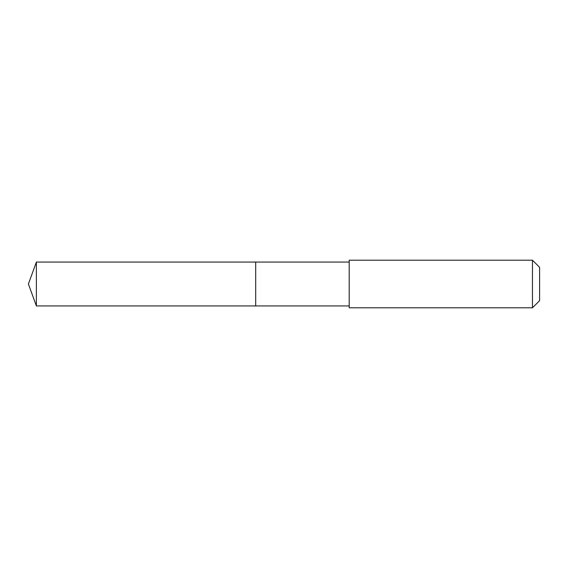 <?xml version="1.0" encoding="UTF-8"?>
<svg xmlns="http://www.w3.org/2000/svg" width="568" height="568" viewBox="0 0 568 568"><rect width="100%" height="100%" fill="white"/><g stroke="black" fill="none" stroke-linecap="round" stroke-linejoin="round"><path stroke-width="0.85" d="M349.192 262.068L36.38 262.068L36.38 305.932L255.692 305.932L255.692 262.068L255.692 305.932L349.192 305.932M36.38 305.932L28.4 284L36.38 262.068M349.192 260.201L349.192 307.799L532.457 307.799L532.457 260.201L349.192 260.201M532.457 260.201L539.6 267.336L539.6 300.664L532.457 307.799"/></g></svg>
